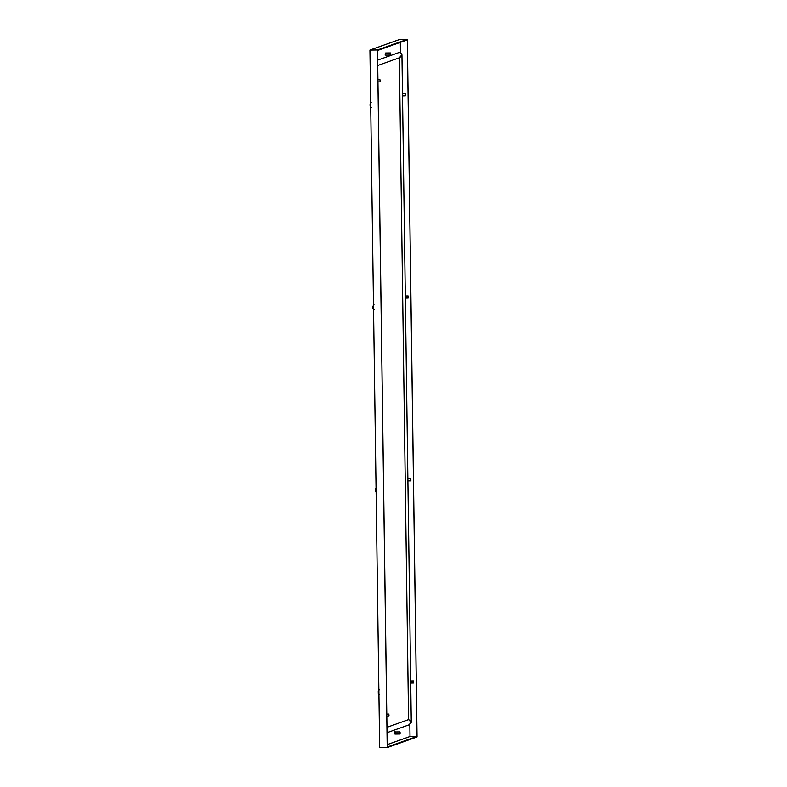<?xml version="1.0" encoding="UTF-8"?>
<svg xmlns="http://www.w3.org/2000/svg" width="787" height="787" viewBox="0 0 787 787"><rect width="100%" height="100%" fill="white"/><g stroke="black" fill="none" stroke-linecap="round" stroke-linejoin="round"><path stroke-width="1.18" d="M379.668 747.65L369.929 50.083L399.786 39.439L407.332 39.35L417.071 736.917L387.214 747.561L379.668 747.65M385.61 55.1L385.591 53.054M395.094 734.025L394.976 731.418L395.113 734.055L399.924 733.996L399.894 731.89L395.084 731.949M369.929 50.083L377.475 49.994L407.332 39.35M387.214 747.561L377.475 49.994M409.84 724.532L410.007 736.484L387.214 744.61M400.317 42.38L400.455 52.493M417.021 736.396L387.243 747.02L377.514 50.506L407.302 39.891L417.021 736.396L410.007 736.484M379.373 689.746L378.262 691.183L378.301 693.278M376.55 487.576L375.438 489.012L375.478 491.108M410.725 683.077L413.519 683.037L413.677 681.109M407.873 478.801L410.676 478.762L410.696 480.877L407.902 480.906M410.873 480.69L410.853 478.939L410.696 480.867M371.179 102.585L370.067 104.022L370.087 106.097L371.238 107.504M374.002 304.756L372.89 306.192L372.93 308.278M402.501 93.801L405.295 93.771L405.325 95.876L402.531 95.906M405.492 95.699L405.472 93.938L405.325 95.876M405.325 295.971L408.119 295.932L408.148 298.047L405.354 298.076M408.315 297.87L408.296 296.109L408.148 298.037M399.343 57.805L408.581 719.593L411.276 722.318L409.033 724.729C411.837 722.978 411.69 721.266 408.581 719.593L386.968 727.296M399.648 52.306L401.95 54.785L399.343 57.717C402.393 55.877 402.491 54.077 399.648 52.306L377.652 60.146M385.61 53.014L385.63 55.129L390.441 55.07L390.411 52.955L385.61 53.014M390.618 54.893L390.598 53.132L390.441 55.07M389.044 715.993L388.837 714.055L386.781 714.084M380.18 81.71L379.983 79.782L377.927 79.802M400.091 733.818L400.071 732.067L399.924 733.996M379.432 694.665L378.291 693.258M376.609 492.495L375.468 491.088M410.696 680.962L413.49 680.932M374.061 309.665L372.91 308.258M411.276 722.318L401.95 54.785M387.047 732.667L409.693 724.591M400.022 57.569L377.73 65.518M385.6 55.011L385.03 55.021M388.857 716.17L386.81 716.19M380.003 81.887L377.957 81.917M395.084 733.937L394.513 733.946"/></g></svg>
